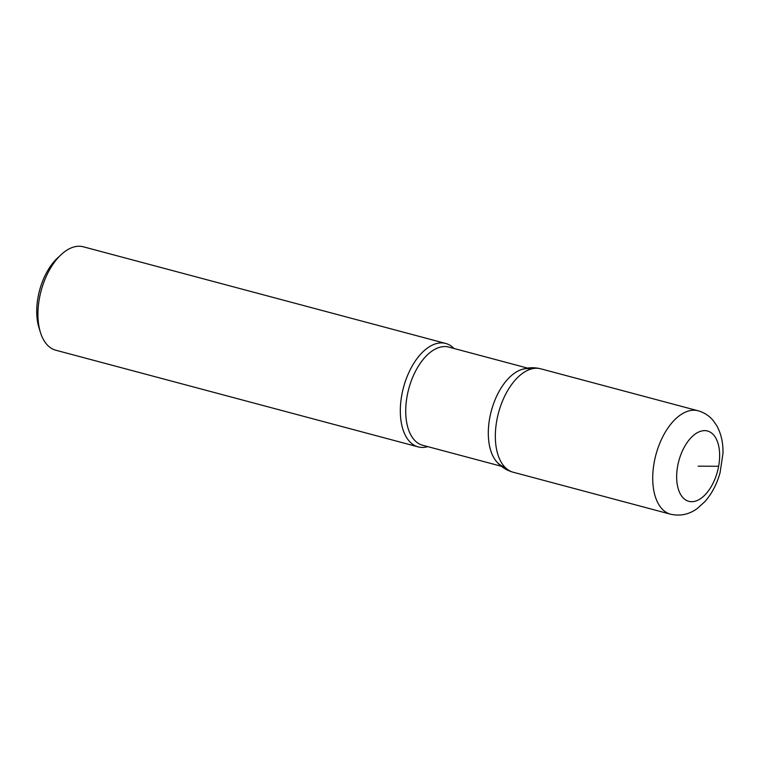 <?xml version="1.0" encoding="UTF-8"?>
<svg xmlns="http://www.w3.org/2000/svg" width="761" height="761" viewBox="0 0 761 761"><rect width="100%" height="100%" fill="white"/><g stroke="black" fill="none" stroke-linecap="round" stroke-linejoin="round"><path stroke-width="1.14" d="M453.984 348.471A53.517 29.46 104.9 0 0 445.737 343.458A53.517 29.46 104.9 0 0 403.473 387.577A53.517 29.46 104.9 0 0 418.15 446.878A53.517 29.46 104.9 0 0 427.796 446.64M445.737 343.458L83.349 246.802A53.517 29.46 104.9 0 0 61.156 254.621A53.517 29.46 104.9 0 0 39.42 298.369A53.517 29.46 104.9 0 0 40.419 332.376A53.517 29.46 104.9 0 0 55.762 350.212L418.15 446.878M40.419 332.376L38.944 327.611A47.895 26.369 -75.1 0 1 38.05 297.171A47.895 26.369 -75.1 0 1 57.513 258.027L61.156 254.621M531.092 369.047A50.806 27.967 104.9 0 0 491.302 411.007A50.806 27.967 104.9 0 0 504.914 467.206M527.554 368.096L448.828 347.092A50.806 27.967 104.9 0 0 408.714 388.976A50.806 27.967 104.9 0 0 422.64 445.261L501.366 466.265M540.748 368.809C534.003 367.106 527.383 367.43 520.895 369.789A50.806 27.967 104.9 0 0 489.713 418.074A50.806 27.967 104.9 0 0 496.438 461.48C500.89 466.759 506.465 470.336 513.161 472.22A53.517 29.46 104.9 0 1 496.819 420.376A53.517 29.46 104.9 0 1 540.748 368.809L698.132 410.788A53.517 29.46 -75.1 0 0 654.203 462.355A53.517 29.46 -75.1 0 0 670.546 514.198L513.161 472.22M698.151 466.179L718.65 466.274M677.661 466.084A36.395 20.033 104.9 0 0 702.755 497A36.395 20.033 104.9 0 0 714.046 435.454A36.395 20.033 104.9 0 0 677.661 466.084M670.546 514.198C680.267 516.358 689.181 514.455 697.304 508.491L705.019 501.499C711.944 493.547 716.967 483.939 720.077 472.676L722.95 453.575C723.283 443.083 721.2 433.76 716.71 425.599L713.181 420.548C709.176 415.744 704.163 412.491 698.132 410.788"/></g></svg>
